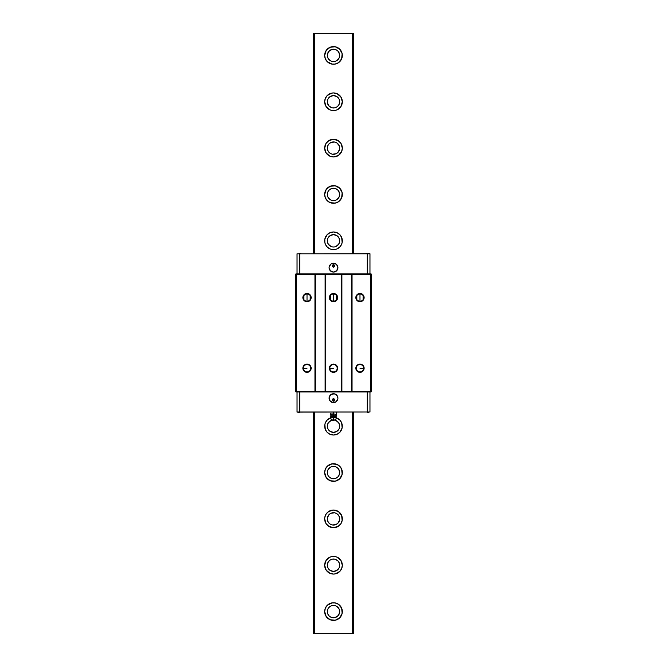 <?xml version="1.0" encoding="UTF-8"?>
<svg xmlns="http://www.w3.org/2000/svg" width="667" height="667" viewBox="0 0 667 667"><rect width="100%" height="100%" fill="white"/><g stroke="black" fill="none" stroke-linecap="round" stroke-linejoin="round"><path stroke-width="1" d="M334.817 602.851L338.402 604.244L341.654 608.204L342.154 613.307L339.745 617.825L335.226 620.235L330.123 619.735L326.163 616.483L324.671 611.581A8.829 8.829 0 0 1 333.5 602.751A8.829 8.829 0 0 1 342.329 611.581A8.829 8.829 0 0 1 333.5 620.41A8.829 8.829 0 0 1 324.671 611.581L325.346 608.204L327.255 605.336L332.183 602.851M335.684 573.787L333.5 574.062L330.123 573.387L326.163 570.135L324.671 565.232L326.163 560.33L330.123 557.078L333.5 556.403L336.877 557.078L340.837 560.33L342.329 565.232A8.829 8.829 0 0 1 333.5 574.062A8.829 8.829 0 0 1 324.671 565.232A8.829 8.829 0 0 1 333.5 556.403A8.829 8.829 0 0 1 342.329 565.232L341.654 568.609L339.653 571.569M329.064 526.521L326.163 523.795L324.671 518.884A8.829 8.829 0 0 1 333.5 510.055A8.829 8.829 0 0 1 342.329 518.884A8.829 8.829 0 0 1 333.5 527.714A8.829 8.829 0 0 1 324.671 518.884L324.921 516.792M331.774 463.882L336.877 464.382L339.745 466.3L341.654 469.159L342.154 474.262L339.745 478.781L335.226 481.199L330.123 480.699L326.163 477.447L324.671 472.536A8.829 8.829 0 0 1 333.5 463.715A8.829 8.829 0 0 1 342.329 472.536A8.829 8.829 0 0 1 333.5 481.366A8.829 8.829 0 0 1 324.671 472.536L325.346 469.159L327.255 466.3L332.024 463.84M340.837 421.286L341.654 422.811L339.745 419.952L336.326 417.834A8.829 8.829 0 0 1 333.5 435.017A8.829 8.829 0 0 1 330.674 417.834L327.255 419.952L325.346 422.811L324.762 424.962M342.238 242.038L341.654 244.189L339.745 247.048L336.877 248.966L333.5 249.633A8.829 8.829 0 0 1 324.671 240.804A8.829 8.829 0 0 1 333.5 231.983A8.829 8.829 0 0 1 342.329 240.804A8.829 8.829 0 0 1 333.5 249.633L330.123 248.966L327.255 247.048L325.346 244.189L324.762 242.038M335.226 203.118L330.123 202.618L327.255 200.7L325.346 197.841L324.671 194.464A8.829 8.829 0 0 1 333.5 185.634A8.829 8.829 0 0 1 342.329 194.464A8.829 8.829 0 0 1 333.5 203.285A8.829 8.829 0 0 1 324.671 194.464L326.163 189.553L330.123 186.301L335.226 185.801L339.745 188.219L342.154 192.738L341.654 197.841L338.402 201.801L334.976 203.16M337.936 140.479L340.837 143.205L342.329 148.116L341.654 151.492L338.402 155.453L333.5 156.945L330.123 156.27L326.163 153.018L324.671 148.116A8.829 8.829 0 0 1 333.5 139.286A8.829 8.829 0 0 1 342.329 148.116A8.829 8.829 0 0 1 333.5 156.945A8.829 8.829 0 0 1 324.671 148.116L326.163 143.205L329.064 140.479M331.316 93.213L333.5 92.938L336.877 93.613L340.837 96.865L342.329 101.768L340.837 106.67L336.877 109.922L333.5 110.597L330.123 109.922L326.163 106.67L324.671 101.768A8.829 8.829 0 0 1 333.5 92.938A8.829 8.829 0 0 1 342.329 101.768A8.829 8.829 0 0 1 333.5 110.597A8.829 8.829 0 0 1 324.671 101.768L325.346 98.391L327.347 95.431M332.183 64.149L327.255 61.664L325.346 58.796L324.671 55.419A8.829 8.829 0 0 1 333.5 46.59A8.829 8.829 0 0 1 342.329 55.419A8.829 8.829 0 0 1 333.5 64.249A8.829 8.829 0 0 1 324.671 55.419L326.163 50.517L330.123 47.265L335.226 46.765L339.745 49.175L342.154 53.694L341.654 58.796L338.402 62.756L334.817 64.149M327.789 609.213L327.322 611.581A6.178 6.178 0 0 1 333.5 605.403A6.178 6.178 0 0 1 339.678 611.581A6.178 6.178 0 0 1 333.5 617.759A6.178 6.178 0 0 1 327.322 611.581L327.439 612.79M327.322 565.232A6.178 6.178 0 0 1 333.5 559.054A6.178 6.178 0 0 1 339.678 565.232A6.178 6.178 0 0 1 333.5 571.411A6.178 6.178 0 0 1 327.322 565.232L327.439 566.441M327.322 518.884A6.178 6.178 0 0 1 333.5 512.706A6.178 6.178 0 0 1 339.678 518.884A6.178 6.178 0 0 1 333.5 525.062A6.178 6.178 0 0 1 327.322 518.884L327.397 517.942M327.439 471.336L327.322 472.536A6.178 6.178 0 0 1 333.5 466.358A6.178 6.178 0 0 1 339.678 472.536A6.178 6.178 0 0 1 333.5 478.723A6.178 6.178 0 0 1 327.322 472.536L327.439 473.745M334.092 420.043A6.178 6.178 0 0 1 339.678 426.196A6.178 6.178 0 0 1 333.5 432.374A6.178 6.178 0 0 1 327.322 426.196A6.178 6.178 0 0 1 332.908 420.043M333.5 246.99A6.178 6.178 0 0 1 327.322 240.804A6.178 6.178 0 0 1 333.5 234.626A6.178 6.178 0 0 1 339.678 240.804A6.178 6.178 0 0 1 333.5 246.99L332.291 246.865L333.5 246.99M327.439 193.255L327.322 194.464A6.178 6.178 0 0 1 333.5 188.277A6.178 6.178 0 0 1 339.678 194.464A6.178 6.178 0 0 1 333.5 200.642A6.178 6.178 0 0 1 327.322 194.464L327.439 195.664M330.065 142.971L331.132 142.405L329.131 143.747L327.789 145.748L327.322 148.116A6.178 6.178 0 0 1 333.5 141.938A6.178 6.178 0 0 1 339.678 148.116A6.178 6.178 0 0 1 333.5 154.294A6.178 6.178 0 0 1 327.322 148.116L327.48 146.732M327.322 101.768A6.178 6.178 0 0 1 333.5 95.589A6.178 6.178 0 0 1 339.678 101.768A6.178 6.178 0 0 1 333.5 107.946A6.178 6.178 0 0 1 327.322 101.768L327.439 100.559M332.291 61.481L333.5 61.597A6.178 6.178 0 0 1 327.322 55.419A6.178 6.178 0 0 1 333.5 49.241A6.178 6.178 0 0 1 339.678 55.419A6.178 6.178 0 0 1 333.5 61.597L334.709 61.481M353.36 33.35L353.36 253.552L353.36 33.35L352.568 33.35L352.568 253.552L352.568 33.35L313.64 33.35L313.64 253.552L313.64 33.35L314.432 33.35L314.432 253.552L314.432 33.35L353.36 33.35M353.36 412.273L353.36 633.65L353.36 412.273M313.64 633.65L313.64 412.273L313.64 633.65L314.432 633.65L314.432 412.273L314.432 633.65L313.64 633.65M330.065 60.555L327.789 57.787L329.131 59.788L331.132 61.131M332.108 49.4L329.131 51.051L327.439 54.21L328.364 51.984L330.298 50.133M334.434 49.308L332.566 49.308M336.935 50.283L334.892 49.4M337.869 51.051L339.561 54.21L337.869 51.051M339.211 57.787L336.935 60.555L339.211 57.787L339.561 54.21M328.364 98.332L327.789 99.4M330.065 96.632L333.5 95.589L336.935 96.632L334.709 95.706L332.291 95.706L329.131 97.399M337.869 97.399L336.935 96.632M339.211 99.4L338.636 98.332M339.678 101.768L339.561 100.559M337.118 106.77L338.636 105.203L339.561 102.968M335.059 107.746L336.935 106.903M327.439 102.968L329.131 106.136L331.941 107.746M331.132 142.405L334.709 142.054L336.935 142.971L334.709 142.054L331.132 142.405M339.561 146.907L339.678 148.116L339.211 145.748L336.935 142.971M339.603 149.058L339.678 148.116M336.935 153.252L337.852 152.501M334.709 154.177L332.291 154.177L335.868 153.819M331.132 153.819L332.291 154.177M327.322 148.116L327.397 149.058M327.789 192.096L328.364 191.029L327.789 192.096M336.935 189.32L337.869 190.087L335.868 188.753L333.5 188.277L331.132 188.753L329.131 190.087L330.173 189.253M338.636 191.029L339.561 193.255L337.869 190.087M339.561 195.664L338.636 197.891L336.935 199.6L339.211 196.823L339.561 193.255M335.868 200.167L336.935 199.6M332.291 200.517L334.709 200.517M330.065 199.6L327.789 196.823L329.131 198.833L331.132 200.167M327.439 242.013L328.364 244.239L331.132 246.515L329.823 245.773M327.322 240.804L327.789 238.444L327.322 240.804M328.364 237.377L327.789 238.444M330.065 235.668L333.5 234.626L336.935 235.668L334.709 234.742L332.291 234.742L329.131 236.435M337.869 236.435L336.935 235.668M339.211 238.444L339.561 242.013L339.561 239.603L338.636 237.377M337.177 245.773L335.868 246.515L338.636 244.239L339.561 242.013M327.322 426.196L327.439 424.987L327.322 426.196M329.823 421.227L331.132 420.485L328.364 422.761L327.439 424.987M332.291 420.135L334.709 420.135L331.132 420.485M339.561 424.987L338.636 422.761L335.868 420.485L337.177 421.227M339.678 426.196L339.211 428.556L339.678 426.196M338.636 429.623L339.211 428.556M336.935 431.332L333.5 432.374L330.065 431.332L332.291 432.258L334.709 432.258L337.869 430.565M329.131 430.565L330.065 431.332M327.789 428.556L328.364 429.623M327.789 470.177L330.065 467.4L327.789 470.177M331.132 466.833L330.065 467.4M334.709 466.483L332.291 466.483M336.935 467.4L338.636 469.109L339.561 471.336L337.869 468.167L335.868 466.833M339.561 473.745L338.636 475.971L339.561 473.745L339.561 471.336M330.065 477.68L329.131 476.913L331.132 478.247L333.5 478.723L335.868 478.247L337.869 476.913L336.827 477.747M328.364 475.971L329.131 476.913M330.065 513.748L329.148 514.499M332.291 512.823L334.709 512.823L331.132 513.181M335.868 513.181L334.709 512.823M339.678 518.884L339.603 517.942M336.935 524.029L335.868 524.596L337.869 523.253L339.52 520.268M335.868 524.596L332.291 524.946L330.065 524.029L332.291 524.946L335.868 524.596M329.882 560.23L328.364 561.797L327.439 564.032M331.941 559.254L330.065 560.097M339.561 564.032L339.678 565.232L339.211 562.865L337.869 560.864L335.059 559.254M339.561 566.441L339.678 565.232M338.636 568.668L339.211 567.6M336.935 570.368L333.5 571.411L330.065 570.368L332.291 571.294L334.709 571.294L337.869 569.601M329.131 569.601L330.065 570.368M328.364 608.146L330.065 606.445L328.364 608.146M331.132 605.869L330.065 606.445M334.709 605.519L332.291 605.519M336.935 606.445L339.211 609.213L337.869 607.212L335.868 605.869M334.892 617.6L337.869 615.949L339.561 612.79L338.636 615.016L336.702 616.867M332.566 617.692L334.434 617.692M330.065 616.717L332.108 617.6M329.131 615.949L327.789 613.948L329.131 615.949M335.868 61.131L336.935 60.555M327.439 54.21L327.789 57.787M335.226 93.105L335.684 93.213M342.213 100.325L342.288 100.9M332.291 107.829L334.709 107.829M327.439 149.316L328.364 151.542L330.065 153.252M337.869 152.485L339.561 149.316M329.131 190.087L328.364 191.029M327.047 234.776L330.123 232.65L333.5 231.983L336.877 232.65L339.953 234.776M324.846 242.53L324.846 239.044M334.709 246.865L335.868 246.515M331.132 246.515L332.291 246.865M341.654 422.811L342.154 427.956M339.953 432.224L336.877 434.35L333.5 435.017L330.123 434.35L327.047 432.224M342.154 424.47L342.238 424.962M335.868 420.485L334.709 420.135M337.869 476.913L338.636 475.971M342.221 520.26L340.837 523.795L337.936 526.521M324.846 517.167L326.163 513.982L328.773 511.431M327.439 520.093L328.364 522.319L330.065 524.029M339.561 517.684L338.636 515.458L336.935 513.748M329.131 514.515L327.439 517.684M331.774 573.895L331.316 573.787M324.787 566.675L324.712 566.1M327.789 567.6L328.364 568.668M334.709 559.171L332.291 559.171M339.561 612.79L339.211 609.213M352.568 412.273L352.568 633.65L353.36 633.65L314.432 633.65L352.568 633.65L352.568 412.273M326.163 616.483L325.346 614.957M331.774 602.918L335.226 602.918M342.329 565.232L342.154 566.958M339.745 571.477L335.226 573.895M340.837 560.33L341.654 561.856M328.598 511.547L333.5 510.055L338.402 511.547L341.654 515.508L342.154 520.61M338.402 526.23L333.5 527.714L328.598 526.23M342.154 427.914L339.745 432.433M327.255 432.433L325.346 429.573L324.846 424.47M339.745 234.567L341.654 237.427L342.154 242.53M324.846 239.086L327.255 234.567M328.598 140.77L333.5 139.286L338.402 140.77M326.163 106.67L325.346 105.144M324.671 101.768L324.846 100.042M327.255 95.523L331.774 93.105M335.226 64.082L331.774 64.082M340.837 50.517L341.654 52.043M305.211 294.372L307.02 293.905A3.694 3.694 0 0 0 303.318 297.599A3.694 3.694 0 0 0 307.02 301.301L307.02 301.734A4.135 4.135 0 0 1 302.876 297.599A4.135 4.135 0 0 1 307.02 293.463L307.02 301.301A3.694 3.694 0 0 1 303.318 297.599A3.694 3.694 0 0 1 307.02 293.905L308.821 294.372M307.02 364.524A3.694 3.694 0 0 0 303.318 368.226A3.694 3.694 0 0 0 307.02 371.919L307.02 372.361A4.135 4.135 0 0 1 302.876 368.226A4.135 4.135 0 0 1 307.02 364.082L307.02 364.524A3.694 3.694 0 0 1 310.714 368.226A3.694 3.694 0 0 1 307.02 371.919A3.694 3.694 0 0 1 303.318 368.226A3.694 3.694 0 0 1 307.02 364.524L307.02 364.082A4.135 4.135 0 0 1 311.155 368.226A4.135 4.135 0 0 1 307.02 372.361L307.02 371.919A3.694 3.694 0 0 0 310.714 368.226A3.694 3.694 0 0 0 307.02 364.524M308.821 300.825L307.02 301.301L305.211 300.825M303.844 299.5L303.844 295.698M307.02 368.226L303.318 368.226L307.02 368.226M333.5 364.524A3.694 3.694 0 0 0 329.806 368.226A3.694 3.694 0 0 0 333.5 371.919L333.5 372.361A4.135 4.135 0 0 1 329.365 368.226A4.135 4.135 0 0 1 333.5 364.082L333.5 364.524A3.694 3.694 0 0 1 337.194 368.226A3.694 3.694 0 0 1 333.5 371.919A3.694 3.694 0 0 1 329.806 368.226A3.694 3.694 0 0 1 333.5 364.524L333.5 364.082A4.135 4.135 0 0 1 337.635 368.226A4.135 4.135 0 0 1 333.5 372.361L333.5 371.919A3.694 3.694 0 0 0 337.194 368.226A3.694 3.694 0 0 0 333.5 364.524M331.699 294.372L333.5 293.905A3.694 3.694 0 0 0 329.806 297.599A3.694 3.694 0 0 0 333.5 301.301L333.5 301.734A4.135 4.135 0 0 1 329.365 297.599A4.135 4.135 0 0 1 333.5 293.463L333.5 301.301A3.694 3.694 0 0 1 329.806 297.599A3.694 3.694 0 0 1 333.5 293.905L335.301 294.372M359.98 364.524A3.694 3.694 0 0 0 356.286 368.226A3.694 3.694 0 0 0 359.98 371.919L359.98 372.361A4.135 4.135 0 0 1 355.844 368.226A4.135 4.135 0 0 1 359.98 364.082L359.98 364.524A3.694 3.694 0 0 1 363.682 368.226A3.694 3.694 0 0 1 359.98 371.919A3.694 3.694 0 0 1 356.286 368.226A3.694 3.694 0 0 1 359.98 364.524L359.98 364.082A4.135 4.135 0 0 1 364.124 368.226A4.135 4.135 0 0 1 359.98 372.361L359.98 371.919A3.694 3.694 0 0 0 363.682 368.226A3.694 3.694 0 0 0 359.98 364.524M358.179 294.372L359.98 293.905A3.694 3.694 0 0 0 356.286 297.599A3.694 3.694 0 0 0 359.98 301.301L359.98 301.734A4.135 4.135 0 0 1 355.844 297.599A4.135 4.135 0 0 1 359.98 293.463L359.98 301.301A3.694 3.694 0 0 1 356.286 297.599A3.694 3.694 0 0 1 359.98 293.905L361.789 294.372M333.5 368.226L329.806 368.226L333.5 368.226M335.301 300.825L333.5 301.301L331.699 300.825M330.332 299.5L330.332 295.698M359.98 368.226L363.682 368.226L359.98 368.226M361.789 300.825L359.98 301.301L358.179 300.825M356.812 299.5L356.812 295.698M359.98 297.599L359.98 293.905A3.694 3.694 0 0 1 363.682 297.599A3.694 3.694 0 0 1 359.98 301.301L359.98 297.599M363.156 295.698L363.156 299.5M333.5 297.599L333.5 293.905A3.694 3.694 0 0 1 337.194 297.599A3.694 3.694 0 0 1 333.5 301.301L333.5 297.599M336.668 295.698L336.668 299.5M370.577 391.529L371.461 391.529L371.461 274.295L370.577 274.295L370.577 391.529L370.577 274.295L352.043 274.295L352.043 391.529L351.601 391.529L351.601 274.295L352.043 274.295L352.043 391.529L370.577 391.529L370.393 391.971L371.461 391.529L371.019 391.971L370.393 391.971L370.577 391.529L352.043 391.529L352.218 391.971L370.393 391.971L341.446 391.529L341.446 274.295L341.888 274.295L341.888 391.529L341.888 274.295L351.601 274.295L351.601 391.529L352.218 391.971L351.601 391.529L341.888 391.529L341.704 391.971L351.784 391.971L341.704 391.971L341.446 391.529L341.446 274.295L325.554 274.295L325.554 391.529L325.112 391.529L325.112 274.295L325.554 274.295L325.554 391.529L341.446 391.529L341.704 391.971L341.446 391.529L325.554 391.529L325.738 391.971L341.262 391.971L315.399 391.529L315.399 274.295L325.112 274.295L325.112 391.529L325.738 391.971L325.112 391.529L315.399 391.529L315.216 391.971L325.296 391.971L315.216 391.971L315.399 391.529L315.216 391.971L314.957 391.529L296.423 391.529L296.607 391.971L314.782 391.971L295.981 391.971L296.607 391.971L296.423 391.529L295.539 391.529L295.981 391.971L295.539 391.529L314.957 391.529L314.957 274.295L371.461 274.295L371.461 391.529L370.577 391.529M359.98 293.905L359.98 293.463A4.135 4.135 0 0 1 364.124 297.599A4.135 4.135 0 0 1 359.98 301.734L359.98 301.301A3.694 3.694 0 0 0 363.682 297.599A3.694 3.694 0 0 0 359.98 293.905M333.5 293.905L333.5 293.463A4.135 4.135 0 0 1 337.635 297.599A4.135 4.135 0 0 1 333.5 301.734L333.5 301.301A3.694 3.694 0 0 0 337.194 297.599A3.694 3.694 0 0 0 333.5 293.905M307.02 297.599L307.02 293.905A3.694 3.694 0 0 1 310.714 297.599A3.694 3.694 0 0 1 307.02 301.301L307.02 297.599M310.188 295.698L310.188 299.5M359.98 372.361L357.053 371.152L355.844 368.226L357.053 365.299L359.98 364.082L362.906 365.299L364.124 368.226L362.906 371.152L359.98 372.361M359.98 301.734L357.053 300.525L355.844 297.599L357.053 294.672L359.98 293.463L362.906 294.672L364.124 297.599L362.906 300.525L359.98 301.734M333.5 372.361L330.574 371.152L329.365 368.226L330.574 365.299L333.5 364.082L336.426 365.299L337.635 368.226L336.426 371.152L333.5 372.361M333.5 301.734L330.574 300.525L329.365 297.599L330.574 294.672L333.5 293.463L336.426 294.672L337.635 297.599L336.426 300.525L333.5 301.734M371.019 273.854L371.461 274.295L371.019 273.854L370.393 273.854L370.577 274.295L370.393 273.854L352.218 273.854L352.043 274.295L352.218 273.854L351.601 274.295L351.784 273.854L341.704 273.854L341.888 274.295L341.704 273.854L341.446 274.295L341.262 273.854L325.738 273.854L325.554 274.295L325.738 273.854L325.112 274.295L325.296 273.854L315.216 273.854L315.399 274.295L315.216 273.854L314.957 274.295L314.782 273.854L296.607 273.854L296.423 274.295L315.399 274.295L315.399 391.529L314.957 391.529L314.957 274.295L296.423 274.295L296.607 273.854L295.539 274.295L296.423 274.295L296.423 391.529L296.423 274.295L295.539 274.295L295.981 273.854L371.019 273.854M307.02 293.905L307.02 293.463A4.135 4.135 0 0 1 311.155 297.599A4.135 4.135 0 0 1 307.02 301.734L307.02 301.301A3.694 3.694 0 0 0 310.714 297.599A3.694 3.694 0 0 0 307.02 293.905M307.02 301.734L304.094 300.525L302.876 297.599L304.094 294.672L307.02 293.463L309.947 294.672L311.155 297.599L309.947 300.525L307.02 301.734M307.02 372.361L304.094 371.152L302.876 368.226L304.094 365.299L307.02 364.082L309.947 365.299L311.155 368.226L309.947 371.152L307.02 372.361M295.539 274.295L295.539 391.529L295.539 274.295M369.96 391.971L369.96 412.006L297.057 412.114L299.691 412.273L297.04 412.006L299.691 412.006L299.691 391.971L299.691 412.006L369.96 412.006L369.96 391.971M337.911 398.141A4.411 4.411 0 0 0 333.5 393.738A4.411 4.411 0 0 0 329.089 398.141A4.411 4.411 0 0 1 333.5 393.738A4.411 4.411 0 0 1 337.911 398.149A4.411 4.411 0 0 1 333.5 402.56A4.411 4.411 0 0 1 329.089 398.149A4.411 4.411 0 0 0 333.5 402.56A4.411 4.411 0 0 0 337.911 398.157L337.168 395.698L334.359 393.822L331.049 394.48L329.173 397.29L329.832 400.6L332.641 402.476L335.951 401.817L337.827 399.008M333.5 399.917L332.174 399.917C333.058 398.207 333.942 398.207 334.826 399.917L333.5 399.917L334.826 399.917C333.942 401.626 333.058 401.626 332.174 399.917L333.5 399.917M332.174 399.917L333.5 398.591L334.826 399.917L333.5 401.242L332.174 399.917M367.309 391.971L367.309 412.006L367.309 391.971M329.173 397.29L329.089 398.149M297.04 391.971L297.04 412.006M297.04 273.854L297.04 253.81L369.943 253.71L367.309 253.552L369.96 253.81L367.309 253.81L367.309 273.854L367.309 253.81L297.04 253.81L297.04 273.854M329.089 267.675A4.411 4.411 0 0 0 333.5 272.086A4.411 4.411 0 0 0 337.911 267.675A4.411 4.411 0 0 1 333.5 272.086A4.411 4.411 0 0 1 329.089 267.675A4.411 4.411 0 0 1 333.5 263.257A4.411 4.411 0 0 1 337.911 267.675A4.411 4.411 0 0 0 333.5 263.257A4.411 4.411 0 0 0 329.089 267.667L330.382 270.794L333.5 272.086L336.618 270.794L337.911 267.675L336.618 264.549L334.359 263.34L331.049 263.999L329.173 266.808M333.5 265.908L334.826 265.908C333.942 267.617 333.058 267.617 332.174 265.908L333.5 265.908L332.174 265.908C333.058 264.199 333.942 264.199 334.826 265.908L333.5 265.908M334.826 265.908L333.5 267.234L332.174 265.908L333.5 264.582L334.826 265.908M299.691 273.854L299.691 253.81L299.691 273.854M337.827 268.534L337.911 267.675M369.96 273.854L369.96 253.81M330.407 414.215L330.957 415.741L333.5 415.741L330.982 415.925L336.043 415.741L333.5 415.741L333.5 413.757L335.459 414.382L333.5 413.757L333.5 415.741L330.957 415.741L330.59 417.567L333.5 417.567L330.59 417.567L331.382 419.952L333.5 419.952L333.5 416.25L330.907 416.25L336.018 415.925L333.5 415.925L333.5 417.567L336.41 417.567L333.5 417.567L333.5 419.952L335.618 419.952L331.382 419.952M336.593 414.382L336.093 416.25L333.5 416.25L336.093 416.25L336.41 417.567L335.618 419.952M336.593 414.215L336.593 413.757L335.851 414.224L336.593 413.757L336.593 414.215M335.459 414.382L336.593 413.757L336.593 412.273L336.593 413.757M330.423 413.773L332.758 414.224L333.5 413.757L333.5 412.273L333.5 413.757L331.14 414.215L332.766 414.215M331.958 414.44L331.14 414.215M367.309 412.273L368.459 412.406L367.309 412.273M299.691 412.273L298.541 412.406L299.691 412.273M299.149 253.552A2.735 1.051 -90 0 1 299.25 253.418L300.834 253.418L299.25 253.418A2.735 1.051 90 0 0 299.149 253.552M366.775 253.552A2.735 1.051 -90 0 1 366.875 253.418L368.459 253.418L366.875 253.418A2.735 1.051 90 0 0 366.775 253.552M332.791 419.952L334.209 419.952"/></g></svg>
